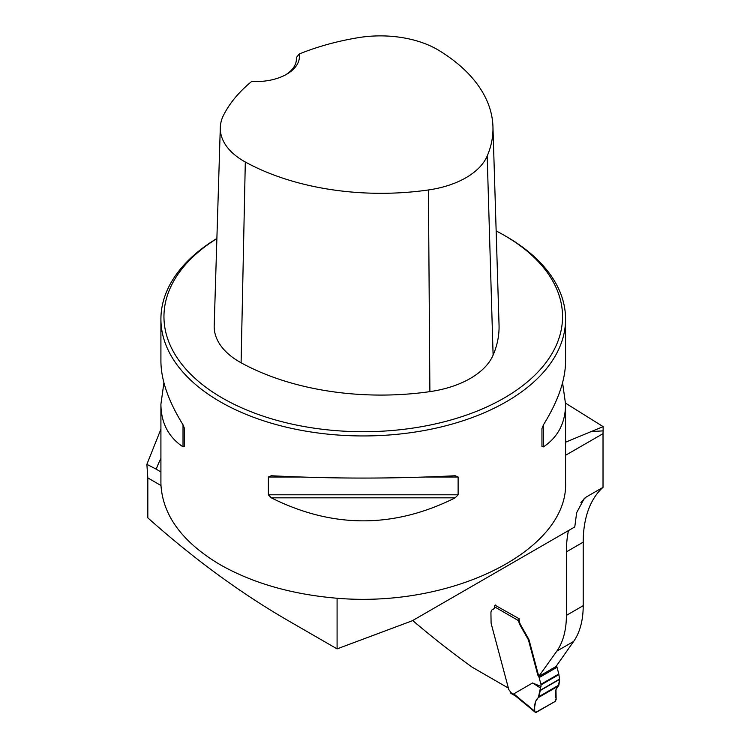 <?xml version="1.0" encoding="UTF-8"?>
<svg xmlns="http://www.w3.org/2000/svg" width="750" height="750" viewBox="0 0 750 750"><rect width="100%" height="100%" fill="white"/><g stroke="black" fill="none" stroke-linecap="round" stroke-linejoin="round"><path stroke-width="1.12" d="M565.566 403.163L603.122 426.628L603.122 430.856A40.462 23.363 -120 0 0 603.019 433.659L565.575 455.278M541.003 686.475L540.431 687.975L532.575 682.969L541.003 686.475L541.003 684.919A2.025 1.172 -120 0 0 540.919 684.309L539.128 677.606A2.025 1.172 -120 0 0 538.641 676.556A4.041 2.334 60 0 1 537.647 674.456L528.844 641.428L529.378 641.109L538.181 674.147A4.041 2.334 -120 0 0 539.175 676.247L555.984 666.544L573.628 641.447A101.166 58.406 60 0 0 583.209 605.681L583.209 542.156A131.512 75.928 -120 0 1 603.019 487.341L603.019 433.659M508.387 688.097L472.191 667.2A760.753 439.228 -120 0 1 413.494 621.206A101.166 58.406 -120 0 1 412.697 620.522M493.716 608.925A5.062 2.925 -120 0 1 493.612 608.962A7.584 4.378 -120 0 0 493.041 609.206A7.584 4.378 -120 0 0 493.022 609.216M519.15 619.116A2.025 1.172 120 0 0 518.812 619.772L519.15 618.75L495.047 605.194M519.15 619.575A8.091 4.669 -120 0 0 520.828 625.219L528.647 639A10.116 5.841 -120 0 1 529.378 641.109M538.641 676.556L556.819 651.15A101.166 58.406 60 0 0 566.4 615.384L566.4 551.859A131.512 75.928 60 0 1 568.453 530.597M160.912 429.178L146.878 464.325L147.825 477.909L147.825 517.856C193.781 558.825 240.553 593.081 288.131 620.616L337.087 648.881L412.2 620.803L574.763 526.95A16.191 9.347 -60 0 1 574.772 526.95L576.656 512.681L584.25 498.497L586.209 497.044A131.512 75.928 -120 0 0 580.875 502.678M160.912 482.616L160.969 485.222C163.012 515.962 182.756 542.466 220.181 564.722C252.834 583.2 291.806 594.384 337.087 598.256L337.087 648.881M603.019 487.341L586.209 497.044M216.881 238.481A202.331 116.812 0 0 0 160.912 319.134A202.331 116.812 0 0 0 220.181 401.737A202.331 116.812 0 0 0 440.672 427.059A202.331 116.812 0 0 0 565.575 319.134A202.331 116.812 0 0 0 506.316 236.541L504.169 235.294A199.294 115.059 0 0 0 496.153 230.916M337.087 598.256C453.6 608.091 568.575 549.731 565.575 482.278L565.575 404.194C565.434 422.831 558.066 437.053 543.469 446.869L541.95 446.4L541.95 428.616L543.469 424.791C558.066 401.212 565.434 380.044 565.575 361.275L565.575 319.134M562.575 382.734L565.575 404.194M160.912 319.134L160.912 361.275C161.053 380.044 168.422 401.212 183.019 424.791L184.537 428.616L184.537 446.4L183.019 446.869C168.422 437.053 161.053 422.831 160.912 404.194L163.922 382.734M455.203 497.831C393.9 528.516 332.597 528.516 271.294 497.831L268.378 494.803L268.378 477.019L271.294 475.744C332.597 478.847 393.9 478.847 455.203 475.744L458.119 477.019L458.119 494.803L455.203 497.831L271.294 497.831M146.878 464.325L156.244 469.181A211.322 122.006 180 0 1 160.912 458.512M603.122 426.628L565.575 442.2M160.912 472.003L156.244 469.181M603.122 430.856L590.522 431.625M299.231 53.991A196.866 113.662 180 0 1 358.097 37.697A80.522 46.491 180 0 1 438.731 50.325A196.866 113.662 180 0 1 492.947 126.647A196.866 113.662 180 0 1 487.181 156.047A80.522 46.491 180 0 1 428.419 189.966A196.866 113.662 180 0 1 245.306 162A80.522 46.491 180 0 1 220.303 127.491A80.522 46.491 180 0 1 223.434 115.444A196.866 113.662 180 0 1 251.662 81.459A43.5 25.116 0 0 0 286.706 74.222A43.5 25.116 0 0 0 299.231 53.991L296.344 57.609L296.334 60.328M220.303 127.491L214.2 325.669A86.625 50.016 0 0 0 241.097 362.784A202.959 117.178 0 0 0 429.891 391.631A86.625 50.016 0 0 0 493.106 355.134A202.959 117.178 0 0 0 499.041 324.834L492.947 126.647M216.881 238.566A199.294 115.059 0 0 0 222.328 398.016A199.294 115.059 0 0 0 504.169 398.016A199.294 115.059 0 0 0 504.169 235.294M296.344 57.609A40.462 23.363 180 0 1 296.409 58.941A40.462 23.363 180 0 1 285.591 74.841M528.844 641.428A10.116 5.841 -120 0 0 528.113 639.309L520.294 625.528A8.091 4.669 60 0 1 518.663 620.737L494.513 606.797A5.062 2.925 -120 0 1 493.463 609.113A5.062 2.925 -120 0 1 493.078 609.272A7.584 4.378 60 0 0 492.506 609.516A7.584 4.378 60 0 0 490.931 612.984L491.091 622.997A10.116 5.841 60 0 0 491.363 624.263L508.697 689.259A1.013 0.581 60 0 0 509.016 689.878L509.578 690.581A3.038 1.753 -120 0 1 510.525 692.447L510.844 693.234A2.025 1.172 120 0 0 511.069 693.441L515.569 696.038M532.575 682.969L513.797 693.862L515.812 696.178M556.369 666A4.041 2.334 -120 0 0 556.519 666.225A2.025 1.172 60 0 1 557.016 667.275L558.806 673.987A2.025 1.172 60 0 1 558.891 674.597L559.594 679.359L540.253 690.525L538.95 696.6L535.659 701.278L534.656 706.941L534.722 711.544L536.034 712.453L555.262 701.353L556.144 699.562L555.966 689.559L558.928 685.059L559.594 679.359L558.422 685.988C555.497 688.659 554.728 692.925 556.125 698.803L554.972 701.569L535.491 712.472L515.081 695.634M518.812 619.772L518.663 620.737M495.234 604.941A2.025 1.172 120 0 0 494.513 606.797M540.431 687.975L538.369 697.566C535.331 700.266 534.103 704.803 534.675 711.188L535.134 712.284M534.675 711.188L513.797 693.862M528.113 639.309L528.647 639M147.825 477.909L160.988 485.512M583.209 542.156L566.4 551.859M583.209 605.681L566.4 615.384M573.628 641.447L556.819 651.15M487.181 156.047L493.106 355.134M245.306 162L241.097 362.784M428.419 189.966L429.891 391.631M183.019 446.869L183.019 424.791M543.469 424.791L543.469 446.869M458.119 494.803L268.378 494.803M458.119 477.019L426.422 477.019M300.066 477.019L268.378 477.019M510.525 692.447L514.087 694.5M493.612 608.962L493.078 609.272M541.003 684.919L558.891 674.597M540.919 684.309L558.806 673.987M539.128 677.606L557.016 667.275M555.994 666.534L556.519 666.225M537.647 674.456L538.181 674.147M526.847 636.872L527.381 636.562M520.294 625.528L520.828 625.219M538.369 697.566L558.422 685.988M538.95 696.591L558.928 685.059M540.253 690.525L559.594 679.359M540.291 690.244L559.603 679.097M160.912 482.972L160.912 404.194M493.059 609.197L492.506 609.516"/></g></svg>
